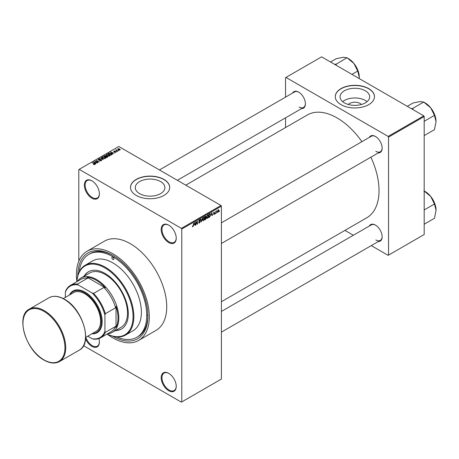 <?xml version="1.0" encoding="UTF-8"?>
<svg xmlns="http://www.w3.org/2000/svg" width="459" height="459" viewBox="0 0 459 459"><rect width="100%" height="100%" fill="white"/><g stroke="black" fill="none" stroke-linecap="round" stroke-linejoin="round"><path stroke-width="0.69" d="M168.711 242.536A10.643 6.145 60 0 1 161.184 229.5A10.643 6.145 60 0 1 168.711 225.151L168.711 225.151A10.643 6.145 60 0 1 176.233 238.187A10.643 6.145 60 0 1 168.711 242.536M168.912 225.271A10.081 5.824 -120 0 0 164.064 224.881A10.081 5.824 -120 0 0 162.52 232.96A10.081 5.824 -120 0 0 169.107 241.847A10.081 5.824 -120 0 0 174.145 242.346A10.081 5.824 -120 0 0 176.233 237.957M168.711 390.718A10.643 6.145 60 0 1 161.184 377.682A10.643 6.145 60 0 1 168.711 373.339L168.711 373.339A10.643 6.145 60 0 1 176.233 386.375A10.643 6.145 60 0 1 168.711 390.718M168.912 373.46A10.081 5.824 -120 0 0 164.064 373.069A10.081 5.824 -120 0 0 162.52 381.148A10.081 5.824 -120 0 0 169.107 390.035A10.081 5.824 -120 0 0 174.145 390.534A10.081 5.824 -120 0 0 176.233 386.139M98.892 338.593A10.643 6.145 60 0 1 99.396 342.012A10.643 6.145 60 0 1 91.869 346.356A10.643 6.145 60 0 1 85.563 338.759M85.839 337.29A10.081 5.824 -120 0 0 92.265 345.667A10.081 5.824 -120 0 0 97.308 346.166A10.081 5.824 -120 0 0 99.391 341.777M91.869 198.168A10.643 6.145 60 0 1 84.341 185.138A10.643 6.145 60 0 1 91.869 180.789L91.869 180.789A10.643 6.145 60 0 1 99.396 193.824A10.643 6.145 60 0 1 91.869 198.168M92.07 180.909A10.081 5.824 -120 0 0 87.221 180.519A10.081 5.824 -120 0 0 85.678 188.597A10.081 5.824 -120 0 0 92.265 197.485A10.081 5.824 -120 0 0 97.308 197.984A10.081 5.824 -120 0 0 99.391 193.589M348.312 104.486A7.442 4.297 180 0 1 360.131 103.482A7.442 4.297 180 0 1 361.428 104.486M365.341 90.773A14.808 8.549 0 0 0 349.201 88.92A14.808 8.549 0 0 0 340.062 96.82A14.808 8.549 0 0 0 344.399 102.868A14.808 8.549 0 0 0 360.539 104.721A14.808 8.549 0 0 0 369.679 96.82A14.808 8.549 0 0 0 365.341 90.773M367.068 101.668A14.808 8.549 0 0 0 365.341 100.469A14.808 8.549 0 0 0 342.672 101.668M368.732 88.633A19.605 11.32 0 0 0 347.365 86.177A19.605 11.32 0 0 0 335.265 96.637A19.605 11.32 0 0 0 341.008 104.641A19.605 11.32 0 0 0 362.375 107.096A19.605 11.32 0 0 0 374.475 96.637A19.605 11.32 0 0 0 368.732 88.633M374.475 96.729A19.605 11.32 0 0 0 368.732 88.817A19.605 11.32 0 0 0 347.44 86.344A19.605 11.32 0 0 0 335.265 96.729M139.622 193.652A14.808 8.549 180 0 1 135.285 187.605A14.808 8.549 180 0 1 144.424 179.704A14.808 8.549 180 0 1 160.564 181.557A14.808 8.549 180 0 1 164.901 187.605A14.808 8.549 180 0 1 155.762 195.505A14.808 8.549 180 0 1 139.622 193.652M163.955 179.417A19.605 11.32 0 0 0 142.588 176.962A19.605 11.32 0 0 0 130.488 187.421A19.605 11.32 0 0 0 136.231 195.425A19.605 11.32 0 0 0 157.598 197.881A19.605 11.32 0 0 0 169.698 187.421A19.605 11.32 0 0 0 163.955 179.417M169.698 187.513A19.605 11.32 0 0 0 163.955 179.601A19.605 11.32 0 0 0 142.663 177.128A19.605 11.32 0 0 0 130.488 187.513M369.334 137.39A9.524 5.497 60 0 1 375.428 136.449L375.428 136.449A9.524 5.497 60 0 1 382.163 148.114A9.524 5.497 60 0 1 378.302 152.916M375.628 136.57A8.962 5.175 -120 0 0 371.342 136.237L221.387 222.81M292.578 93.074A9.524 5.497 60 0 1 298.666 92.133L298.666 92.133A9.524 5.497 60 0 1 305.401 103.797A9.524 5.497 60 0 1 301.54 108.599M298.866 92.253A8.962 5.175 -120 0 0 294.58 91.915L159.434 169.945M369.334 226.029A9.524 5.497 60 0 1 375.428 225.088L375.428 225.088A9.524 5.497 60 0 1 382.163 236.752A9.524 5.497 60 0 1 378.302 241.554M375.628 225.208A8.962 5.175 -120 0 0 371.342 224.87L221.387 311.449M77.806 275.664A49.572 28.619 60 0 1 112.862 255.342A49.572 28.619 60 0 1 147.913 316.056A49.572 28.619 60 0 1 112.862 336.292A49.572 28.619 60 0 1 112.788 336.252M113.459 255.692A47.891 27.649 -120 0 0 90.102 253.655L88.914 254.338A47.891 27.649 -120 0 0 79.229 271.843M107.136 334.066A51.534 29.755 -120 0 0 112.862 337.893A51.534 29.755 -120 0 0 138.629 340.446A51.534 29.755 -120 0 0 146.53 299.153A51.534 29.755 -120 0 0 112.862 253.741A51.534 29.755 -120 0 0 87.095 251.188A51.534 29.755 -120 0 0 76.877 281.654A40.329 23.283 60 0 1 85.173 265.233A40.329 23.283 60 0 1 105.335 267.23A40.329 23.283 60 0 1 131.681 302.774A40.329 23.283 60 0 1 125.502 335.087A40.329 23.283 60 0 1 107.119 334.06M138.629 340.446L156.054 330.382A51.534 29.755 -120 0 0 163.955 289.09A51.534 29.755 -120 0 0 130.287 243.677A51.534 29.755 -120 0 0 104.52 241.124L87.095 251.188M221.387 301.718L366.735 217.807A59.377 34.282 -120 0 0 370.878 157.202M361.916 141.676A59.377 34.282 -120 0 0 337.044 117.906A59.377 34.282 -120 0 0 307.358 114.962L185.78 185.155M217.141 212.287L216.889 212.89L217.141 212.287M216.132 212.115L215.879 213.469L215.879 211.14L216.132 211.369L216.671 210.767L216.132 212.115L215.879 211.972M215.414 213.286L215.162 213.888L215.414 213.286M214.118 213.028L214.766 213.406L214.152 214.508L213.538 214.112L214.169 214.164L214.514 213.607L213.573 213.096L214.146 212.104L214.726 212.431L213.825 212.901L214.766 213.406L214.198 213.016M213.544 214.158L214.152 214.508L213.538 214.112M213.791 213.928L214.169 214.164M214.198 213.446L213.573 213.096L214.198 213.446M214.146 212.104L214.726 212.431L214.152 212.098M214.473 212.62L213.905 212.287M213.619 212.781L213.911 213.051M211.249 215.185L211.8 212.626L212.603 215.363L212.339 215.512L212.121 214.686L211.048 215.076M206.676 217.761L207.6 218.295L206.877 218.209L206.625 217.256L207.6 215.007L208.179 214.955L208.57 216.091L208.323 217.388L207.6 218.295L206.877 218.209M202.534 220.154L203.457 220.681L202.735 220.601L202.488 219.643L203.457 217.4L204.037 217.348L204.427 218.484L204.18 219.781L203.457 220.681L202.735 220.601M192.43 226.453L192.946 226.752L192.55 226.752L192.401 226.069L192.654 225.88L192.958 226.373L193.233 225.971L193.52 223.177L193.52 225.352L192.946 226.752L192.55 226.752M192.654 225.88L192.958 226.373M181.385 228.352L220.991 205.489L221.387 206.171L221.387 379.059L181.781 401.923L181.781 229.041L181.385 228.352L79.195 169.354L78.799 169.583L78.799 261.205M221.387 206.171L181.781 229.041M194.255 225.002L194.805 222.437L195.609 225.174L195.345 225.329L195.127 224.497L194.054 224.887M196.148 222.299L195.895 225.008L195.895 221.806L196.165 221.651L197.227 223.602L197.479 220.894L197.479 224.095L197.209 224.25L195.895 222.156M199.458 219.706L200.216 220.228L199.464 220.079L199.074 221.146L199.906 221.043L200.29 221.588L199.504 222.965L198.931 223.045L198.667 222.368L199.527 222.581L200.038 221.737L198.741 220.997L199.458 219.706L199.981 219.637M198.919 222.179L199.527 222.581M200.038 221.737L198.741 220.997M199.963 220.412L199.183 219.918M199.091 221.158L199.47 221.129M199.906 221.043L200.29 221.588L199.493 221.123M202.316 218.1L201.277 221.898L200.531 219.132L200.795 218.977L201.386 221.462L202.316 218.1M205.821 217.354L206.338 218.042L205.569 219.425L204.789 219.872L204.789 216.671L205.575 216.218L206.263 216.625L206.137 217.486M205.575 216.218L206.263 216.625L205.569 216.223M210.033 213.705L210.624 214.887L209.671 217.055L208.931 217.48L208.931 214.278L210.268 213.745M217.532 211.783L218.203 212.173L217.503 211.369L218.203 209.757L218.903 210.538L218.203 212.173L217.778 212.213M218.203 209.757L218.633 209.723M219.517 210.911L219.264 211.519L219.517 210.911M181.781 401.923L181.385 402.153L83.538 345.661M118.91 150.541L118.261 150.46L118.91 150.541M117.183 151.539L116.534 151.459L117.183 151.539M112.799 154.069L112.535 154.224L110.533 152.176L114.371 153.163L113.063 152.962L112.191 153.467L112.799 154.069M109.701 155.779L109.701 155.412L109.403 156.071L108.244 156.238L107.045 155.831L106.224 154.901L106.563 154.431L108.955 154.689L109.741 155.601M105.564 158.166L105.564 157.804L105.266 158.464L104.107 158.63L102.908 158.223L102.087 157.294L102.42 156.817L104.818 157.081L105.599 157.994M101.307 160.748L99.54 160.684L101.009 160.547L101.043 159.979L98.461 159.984L98.421 159.13L100.005 159.17L98.754 159.313L98.725 159.841L101.29 159.83L101.307 160.748L101.657 160.306M101.009 160.879L101.043 159.979M98.106 159.531L98.421 159.13L98.421 159.956M98.754 159.313L98.725 160.099M95.805 163.88L95.541 164.035L93.538 161.993L97.377 162.974L96.069 162.773L95.197 163.278L95.805 163.88M220.991 205.489L118.801 146.49L79.195 169.354M94.164 164.643L93.343 164.345L94.502 164.058L92.265 162.727L94.399 163.668L94.755 164.529L94.164 164.643M94.445 164.643L94.502 164.058M94.979 164.242L94.755 164.529M97.916 162.664L94.893 161.207L98.45 161.723L96.476 160.294L99.253 161.895L95.702 161.379L97.916 162.664M103.298 159.56L99.528 158.533L102.833 159.451L101.049 157.649L101.313 157.5L103.298 159.56M107.343 157.225L106.563 157.672L103.786 156.071L105.96 155.624L106.27 156.117L107.297 156.307L107.343 157.225L107.71 156.812M105.96 156.525L105.96 155.624L106.27 156.37M111.439 154.855L110.699 155.28L107.928 153.679L109.087 153.071L110.992 153.495L111.824 154.396L111.439 154.855M115.961 152.285L114.698 152.268L115.691 152.113L115.72 151.734L113.866 151.745L113.861 151.086L115.02 151.08L114.079 151.579L115.92 151.556L115.92 152.308M115.691 152.399L115.72 151.734M113.866 151.745L113.861 151.086L113.861 151.745M114.159 151.246L114.079 151.837M117.9 151.126L115.634 150.104L116.5 149.691L116.494 150.254L117.9 151.126M116.207 150.437L116.15 150.07M116.5 149.691L116.494 150.604M120.011 149.95L118.261 149.754L117.923 148.745L119.644 148.928L120.011 149.95L120.264 149.6M117.67 149.095L117.923 148.745L117.923 149.519M116.81 336.935A47.891 27.649 -120 0 0 136.811 337.29L137.998 336.608A47.891 27.649 -120 0 0 147.913 315.362M147.132 315.138A47.891 27.649 -120 0 0 147.907 315.574M423.789 115.846L424.185 116.534L388.538 137.115L388.142 136.426L423.789 115.846L321.598 56.847L285.555 77.657L285.555 97.13M285.555 117.825L285.555 127.55M388.538 137.115L388.538 255.112L388.142 255.342L371.279 245.605M353.355 235.255L344.933 230.395M388.538 255.112L424.185 234.532L424.185 116.534M388.142 136.426L285.951 77.428M375.823 151.315A8.962 5.175 -120 0 0 380.304 151.757A8.962 5.175 -120 0 0 382.158 147.878M299.061 106.999A8.962 5.175 -120 0 0 303.542 107.44A8.962 5.175 -120 0 0 305.396 103.562M375.823 239.954A8.962 5.175 -120 0 0 380.304 240.396A8.962 5.175 -120 0 0 382.158 236.517M92.517 162.87L92.517 162.578M93.802 162.262L93.802 161.838M95.197 163.679L95.197 163.278M94.388 162.44L94.956 163.043L95.656 162.635L93.975 162.067L94.388 162.853M94.956 163.438L94.956 163.043M93.975 162.44L93.975 162.067M95.656 163.008L95.656 162.635M95.162 161.361L95.162 161.052M96.476 160.581L96.476 160.294M95.702 161.671L95.702 161.379M101.29 160.753L101.29 159.83M101.313 157.919L101.313 157.5M102.42 157.885L102.42 156.817M104.818 157.391L104.818 157.081M104.939 158.596L104.554 157.225L103.82 156.921L102.747 157.007L102.489 157.948M102.747 157.007L103.16 158.08L104.939 158.275L105.186 157.919L105.186 158.504M104.572 155.997L104.572 155.618M107.297 157.248L107.297 156.307M104.365 156.112L105.191 156.594L105.903 156.152L105.754 155.796L104.801 155.859L104.365 156.404M105.191 156.88L105.191 156.594M105.903 156.553L105.754 155.796M105.518 156.777L106.488 157.339L107.251 156.863L107.045 156.456L106.012 156.49L105.518 157.07M106.488 157.632L106.488 157.339M107.251 157.276L107.045 156.456M107.022 157.408L107.022 157.03M106.563 155.498L106.563 154.431M108.955 154.999L108.955 154.689M109.081 156.203L108.697 154.832L107.963 154.534L106.89 154.614L106.631 155.555M106.89 154.614L107.303 155.693L109.081 155.888L109.328 155.532L109.328 156.112M109.087 153.392L109.087 153.071M110.992 153.799L110.992 153.495M108.502 153.725L110.63 154.947L111.313 154.086L109.368 153.289L108.502 154.012M110.63 155.24L110.63 154.947M111.084 155.062L111.313 154.086M110.797 152.451L110.797 152.027M112.191 153.868L112.191 153.467M111.382 152.629L111.95 153.231L112.656 152.824L110.969 152.256L111.382 153.042M111.95 153.627L111.95 153.231M110.969 152.629L110.969 152.256M112.656 153.197L112.656 152.824M116.787 151.602L116.787 151.309M115.886 150.254L115.886 149.961M116.856 150.81L116.856 150.523M118.514 150.604L118.514 150.311M119.644 149.238L119.644 148.928M119.73 150.059L119.415 149.089L118.204 148.917L118.061 149.628M118.204 148.917L118.514 149.605L119.868 149.571L119.868 150.018M195.247 224.967L195.609 225.174M194.8 224.308L195.127 224.497M194.576 223.51L194.341 224.577L195.041 224.17L194.691 222.839L194.369 223.39M196.687 223.292L197.227 223.602M196.963 223.791L197.479 224.095M198.672 222.489L199.504 222.965M199.39 219.752L200.216 220.228M201.185 221.565L201.524 221.76M204.071 217.956L203.463 217.773L202.735 219.505L203.457 220.309L204.175 218.622L204.071 217.956L203.182 217.612M202.517 220.05L203.457 220.309M205.529 217.572L206.338 218.042M205.041 216.9L205.041 217.859L206.016 216.82L204.789 216.757M206.016 216.82L205.156 216.459M205.041 218.232L205.041 219.356L206.085 218.186L204.789 218.088M205.213 217.755L206.085 218.186M208.214 215.569L207.6 215.38L206.877 217.113L207.594 217.922L208.317 216.229L208.214 215.569L207.325 215.219M206.653 217.658L207.594 217.922M209.344 216.872L209.671 217.055M209.184 214.508L209.184 216.964L210.268 215.868L210.371 215.03L209.987 214.106L208.931 214.364M209.304 214.066L209.631 214.25M209.608 213.888L210.113 214.141L209.643 213.871M212.247 215.156L212.603 215.363M211.8 214.496L212.121 214.686M211.57 213.699L211.335 214.766L212.035 214.359L211.685 213.022L211.364 213.578M213.584 212.936L214.445 213.435M216.275 210.956L216.602 211.14M215.879 211.444L216.178 211.616M218.071 209.849L218.461 210.073L217.75 211.226L218.209 211.834L218.65 210.704L217.956 209.958M217.509 211.605L218.209 211.834M77.342 281.396A31.367 18.113 60 0 1 80.939 278.028A31.367 18.113 60 0 1 105.111 286.427A31.367 18.113 60 0 1 118.801 318.001A31.367 18.113 60 0 1 112.306 332.356A31.367 18.113 60 0 1 107.59 333.785M87.738 336.195L92.098 338.713A29.686 17.138 -120 0 0 104.939 331.3L105.335 332.356A30.248 17.465 60 0 1 100.653 337.79L110.952 331.846A30.248 17.465 -120 0 0 115.634 326.412L116.029 327.336A30.81 17.786 -120 0 0 118.009 318.001A30.81 17.786 -120 0 0 116.029 306.377L115.634 307.754A30.248 17.465 -120 0 0 103.906 287.443L105.3 287.793L87.153 277.311L87.749 278.12A30.248 17.465 -120 0 0 80.704 279.456L70.405 285.4A30.248 17.465 60 0 1 77.451 284.064L78.173 284.936A29.686 17.138 -120 0 0 65.333 292.349L65.333 297.386M105.3 287.793A30.81 17.786 -120 0 0 87.153 277.311M116.029 327.336L116.029 306.377M65.333 292.349L65.729 290.834A30.248 17.465 60 0 1 70.405 285.4M100.653 337.79A30.248 17.465 60 0 1 93.613 339.126L92.098 338.713M115.634 307.754L105.335 313.704L104.939 315.218A29.686 17.138 -120 0 0 92.098 292.974L78.173 284.936M104.939 331.3L104.939 315.218M115.634 326.412L105.335 332.356M87.749 278.12L77.451 284.064M92.098 292.974L93.613 293.393A30.248 17.465 60 0 1 105.335 313.704M103.906 287.443L93.613 293.393M112.862 257.172A1.4 0.809 -120 0 0 112.162 257.097A1.4 0.809 -120 0 0 111.944 258.222A1.4 0.809 -120 0 0 112.862 259.455A1.4 0.809 -120 0 0 113.562 259.524A1.4 0.809 -120 0 0 113.775 258.406A1.4 0.809 -120 0 0 112.862 257.172M115.421 330.56A33.048 19.083 -120 0 0 121.463 329.011A33.048 19.083 -120 0 0 126.529 302.527A33.048 19.083 -120 0 0 104.939 273.403A33.048 19.083 -120 0 0 88.415 271.768A33.048 19.083 -120 0 0 84.054 276.226M88.616 271.659A33.048 19.083 -120 0 0 84.45 275.997M107.154 334.037A39.772 22.961 -120 0 0 133.041 315.333A39.772 22.961 -120 0 0 104.939 267.918A39.772 22.961 -120 0 0 76.905 281.648M125.502 335.087L133.03 330.744A40.329 23.283 -120 0 0 139.209 298.425A40.329 23.283 -120 0 0 112.862 262.887A40.329 23.283 -120 0 0 92.695 260.89L85.173 265.233M136.811 337.29A47.891 27.649 -120 0 0 144.149 298.918A47.891 27.649 -120 0 0 112.862 256.713A47.891 27.649 -120 0 0 88.914 254.338M80.939 278.028L89.654 272.996A31.367 18.113 60 0 1 105.335 274.551A31.367 18.113 60 0 1 125.829 302.194A31.367 18.113 60 0 1 121.021 327.33L112.306 332.356M115.817 330.331A33.048 19.083 -120 0 0 121.664 328.896M423.881 190.835L430.691 196.423A15.153 8.75 -120 0 0 425.332 191.673L424.185 191.013L425.332 191.673M424.185 209.941L434.466 204.008L436.05 210.233L434.466 218.295L424.185 224.227M436.05 210.233A15.153 8.75 60 0 0 430.691 196.423L434.466 204.008M436.05 121.601A15.153 8.75 60 0 0 430.691 107.79A15.153 8.75 -120 0 0 425.332 103.04L423.875 102.196L430.691 107.79L434.466 115.37L436.05 121.601L434.466 129.656L424.185 135.594M424.185 121.302L434.466 115.37M413.106 109.678L412.658 108.439L423.749 102.036L425.332 103.04M412.658 108.439L411.465 108.731M407.282 106.316L413.031 102.994L419.974 101.6L423.749 102.036M336.349 65.362L336.028 64.283A17.396 10.041 -120 0 0 335.896 64.208A17.396 10.041 -120 0 0 335.77 64.134L334.703 64.415M351.955 74.369L357.704 71.053L359.288 77.278L359.231 78.575M336.028 64.283L346.987 57.719L353.929 63.468L357.704 71.053M330.52 61.999L336.275 58.677L343.217 57.283L346.987 57.719M359.288 77.278A15.153 8.75 -120 0 0 353.929 63.468A15.153 8.75 -120 0 0 348.57 58.718L347.113 57.88M92.357 333.527A23.524 13.581 -120 0 0 100.905 316.865A23.524 13.581 -120 0 0 84.737 292.842A23.524 13.581 -120 0 0 69.952 294.718M69.516 294.971A24.086 13.908 60 0 1 85.133 292.159A24.086 13.908 60 0 1 101.812 317.45A24.086 13.908 60 0 1 91.92 333.779M63.256 298.585L73.538 292.647A22.405 12.938 60 0 1 84.737 293.76A22.405 12.938 60 0 1 99.379 313.503A22.405 12.938 60 0 1 95.942 331.455L85.667 337.394M94.399 163.972L94.399 163.668M105.668 156.691L105.668 156.318M108.634 153.65L108.634 153.272M114.733 151.843L114.733 151.527M198.747 221.112L199.407 221.496M200.996 220.848L201.289 221.014M205.248 219.236L205.569 219.425M44.339 310.68A30.248 17.465 60 0 1 64.099 337.336A30.248 17.465 60 0 1 59.463 361.572C55.091 363.918 49.956 363.43 44.058 360.103C25.824 350.636 15.308 315.786 29.215 309.182A30.248 17.465 60 0 1 44.339 310.68M43.944 359.845A29.686 17.138 -120 0 0 64.937 347.727A29.686 17.138 -120 0 0 43.944 311.368A29.686 17.138 -120 0 0 22.95 323.486A29.686 17.138 -120 0 0 43.944 359.845M49.021 297.748C53.387 295.401 58.523 295.889 64.421 299.216C82.654 308.678 93.177 343.539 79.269 350.142A30.248 17.465 -120 0 0 83.905 325.901A30.248 17.465 -120 0 0 64.145 299.245A30.248 17.465 -120 0 0 49.021 297.748L29.215 309.182M94.56 164.173L94.56 164.615M101.255 160.248L101.255 160.776M98.524 159.583L98.524 160.013M105.954 156.026L105.954 156.525M107.291 156.743L107.291 157.253M111.417 154.322L111.417 154.872M115.852 151.912L115.852 152.342M113.981 151.447L113.981 151.803M116.414 150.11L116.414 150.558M192.786 226.39L192.407 226.172M199.103 222.626L198.667 222.38M199.923 221.45L199.395 221.146M199.814 220.022L199.367 219.763M203.894 217.738L203.383 217.446M205.902 216.516L205.483 216.275M205.953 217.841L205.512 217.583M208.036 215.351L207.525 215.053M214.376 212.397L214.02 212.184M221.387 332.144L380.304 240.396M380.304 151.757L221.387 243.505M177.358 180.295L303.542 107.44M79.269 350.142L59.463 361.572"/></g></svg>
